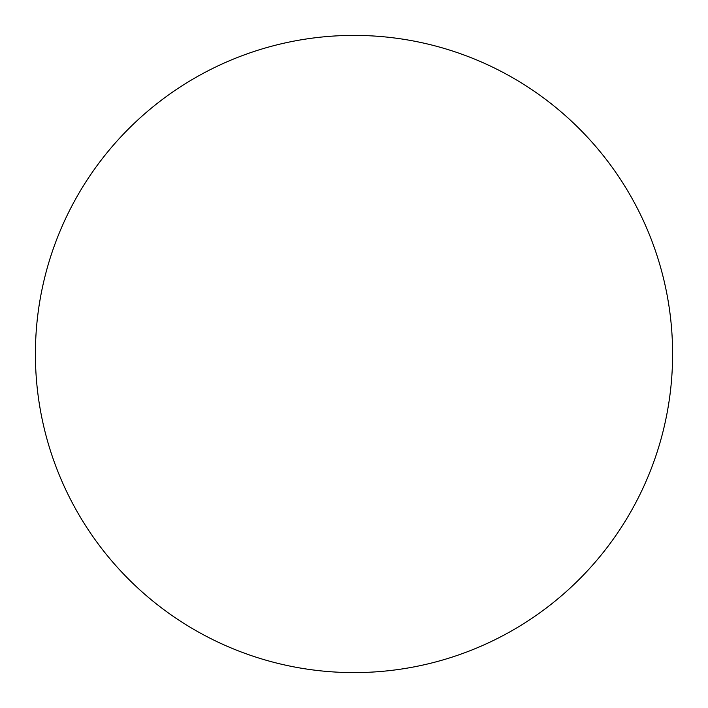 <?xml version="1.0" encoding="UTF-8"?>
<svg xmlns="http://www.w3.org/2000/svg" width="708" height="708" viewBox="0 0 708 708"><rect width="100%" height="100%" fill="white"/><g stroke="black" fill="none" stroke-linecap="round" stroke-linejoin="round"><path stroke-width="1.06" d="M354 35.4A318.6 318.6 0 0 1 672.6 354A318.6 318.6 0 0 1 354 672.6A318.6 318.6 0 0 1 35.4 354A318.6 318.6 0 0 1 354 35.4M35.4 354A318.6 318.6 0 0 0 354 672.6A318.6 318.6 0 0 0 672.6 354A318.6 318.6 0 0 0 354 35.4A318.6 318.6 0 0 0 35.4 354"/></g></svg>
